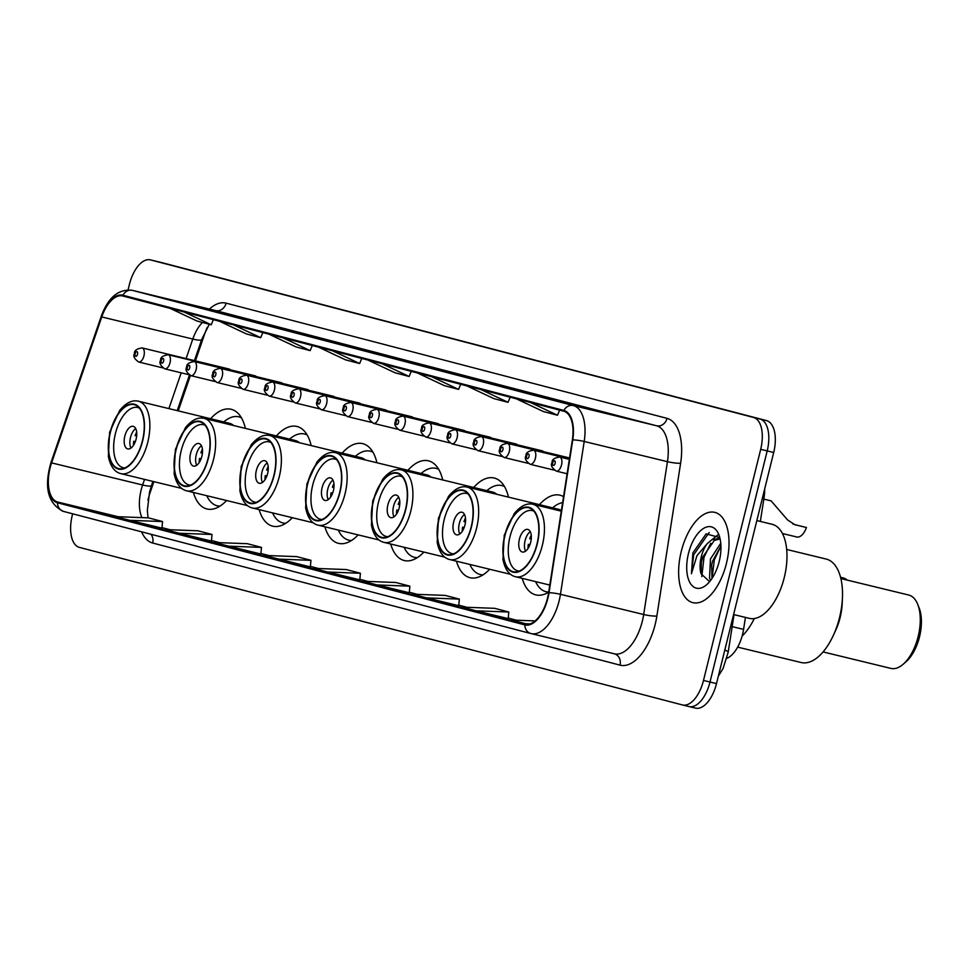 <?xml version="1.0" encoding="UTF-8"?>
<svg xmlns="http://www.w3.org/2000/svg" width="968" height="968" viewBox="0 0 968 968"><rect width="100%" height="100%" fill="white"/><g stroke="black" fill="none" stroke-linecap="round" stroke-linejoin="round"><path stroke-width="1.45" d="M245.4 428.401A51.292 25.809 -76.4 0 0 231.171 409.282A51.292 25.809 -76.4 0 0 210.625 418.745M311.164 445.582A51.292 25.809 -76.4 0 0 296.934 426.464A51.292 25.809 -76.4 0 0 276.388 435.927M376.927 462.764A51.292 25.809 -76.4 0 0 362.697 443.646A51.292 25.809 -76.4 0 0 342.152 453.109M442.691 479.946A51.292 25.809 -76.4 0 0 428.461 460.829A51.292 25.809 -76.4 0 0 407.915 470.291M508.466 497.129A51.292 25.809 -76.4 0 0 494.224 478.01A51.292 25.809 -76.4 0 0 473.679 487.473M563.545 496.632A51.292 25.809 -76.4 0 0 559.988 495.192A51.292 25.809 -76.4 0 0 539.454 504.655M528.129 463.321L504.074 457.489A7.26 3.654 103.6 0 0 509.313 451.354A7.26 3.654 103.6 0 0 507.498 443.38L569.486 458.433A7.26 3.654 -76.4 0 0 568.373 457.683A7.26 3.654 -76.4 0 0 567.006 457.828M543.423 451.62A7.26 3.654 -76.4 0 0 542.274 450.858A7.26 3.654 -76.4 0 0 540.918 451.003M517.323 444.796A7.26 3.654 -76.4 0 0 516.174 444.034A7.26 3.654 -76.4 0 0 514.819 444.191M491.224 437.984A7.26 3.654 -76.4 0 0 490.074 437.221A7.26 3.654 -76.4 0 0 488.719 437.367M465.124 431.159A7.26 3.654 -76.4 0 0 463.974 430.397A7.26 3.654 -76.4 0 0 462.619 430.554M439.024 424.347A7.26 3.654 -76.4 0 0 437.887 423.585A7.26 3.654 -76.4 0 0 436.52 423.73M412.925 417.523A7.26 3.654 -76.4 0 0 411.787 416.76A7.26 3.654 -76.4 0 0 410.42 416.918M386.825 410.698A7.26 3.654 -76.4 0 0 385.688 409.948A7.26 3.654 -76.4 0 0 384.32 410.093M360.725 403.886A7.26 3.654 -76.4 0 0 359.588 403.124A7.26 3.654 -76.4 0 0 358.221 403.281M334.625 397.061A7.26 3.654 -76.4 0 0 333.488 396.311A7.26 3.654 -76.4 0 0 332.121 396.456M308.526 390.249A7.26 3.654 -76.4 0 0 307.388 389.487A7.26 3.654 -76.4 0 0 306.021 389.644M282.426 383.425A7.26 3.654 -76.4 0 0 281.289 382.675A7.26 3.654 -76.4 0 0 279.921 382.82M256.326 376.613A7.26 3.654 -76.4 0 0 255.189 375.85A7.26 3.654 -76.4 0 0 253.822 375.995M230.239 369.788A7.26 3.654 -76.4 0 0 229.089 369.026A7.26 3.654 -76.4 0 0 227.722 369.183M745.433 617.403L743.569 629.394A29.04 14.605 103.6 0 1 742.565 634.342A29.04 14.605 103.6 0 1 726.895 658.325M153.888 481.653L150.221 492.313A38.72 19.469 -76.4 0 0 148.322 498.762A38.72 19.469 -76.4 0 0 147.983 500.202M207.273 327.353A38.72 19.469 -76.4 0 0 204.817 333.536L195.427 360.858M190.393 375.511L178.233 410.868M522.212 578.368A51.292 25.809 -76.4 0 0 535.788 594.896A51.292 25.809 -76.4 0 0 548.711 592.089M456.448 561.186A51.292 25.809 -76.4 0 0 470.024 577.714A51.292 25.809 -76.4 0 0 489.651 569.257M390.685 544.004A51.292 25.809 -76.4 0 0 404.249 560.533A51.292 25.809 -76.4 0 0 423.887 552.075M324.921 526.822A51.292 25.809 -76.4 0 0 338.485 543.351A51.292 25.809 -76.4 0 0 358.124 534.893M259.158 509.64A51.292 25.809 -76.4 0 0 272.722 526.168A51.292 25.809 -76.4 0 0 292.36 517.698M193.394 492.458A51.292 25.809 -76.4 0 0 206.958 508.986A51.292 25.809 -76.4 0 0 226.597 500.516M764.659 488.997A29.04 14.605 103.6 0 1 764.042 497.709L760.352 521.425M689.143 706.58L695.399 708.092A29.04 14.605 -76.4 0 0 695.52 708.128A29.04 14.605 -76.4 0 0 716.501 683.602L773.698 452.492A29.04 14.605 -76.4 0 0 766.535 420.608L163.531 263.066A29.04 14.605 -76.4 0 0 163.411 263.03A29.04 14.605 -76.4 0 0 163.289 263.006M682.634 704.994L688.889 706.519A29.04 14.605 -76.4 0 0 689.01 706.543A29.04 14.605 -76.4 0 0 710.004 682.029L767.2 450.906A29.04 14.605 -76.4 0 0 760.037 419.035L157.034 261.481A29.04 14.605 -76.4 0 0 156.913 261.457A29.04 14.605 -76.4 0 0 156.78 261.421M726.436 563.412A46.452 23.365 -76.4 0 0 714.795 512.362A46.452 23.365 -76.4 0 0 681.218 551.591A46.452 23.365 -76.4 0 0 692.87 602.653A46.452 23.365 -76.4 0 0 726.436 563.412A46.452 23.365 -76.4 0 0 714.795 512.362A46.452 23.365 -76.4 0 0 681.218 551.591A46.452 23.365 -76.4 0 0 692.87 602.653A46.452 23.365 -76.4 0 0 726.436 563.412M547.549 598.018A30.976 15.585 103.6 0 1 525.164 624.178A30.976 15.585 103.6 0 1 525.031 624.142L57.693 502.041A30.976 15.585 103.6 0 1 51.582 462.885L101.761 316.947A30.976 15.585 103.6 0 1 122.621 295.954A30.976 15.585 103.6 0 1 122.754 295.99L563.666 411.182A30.976 15.585 103.6 0 1 572.366 439.908L548.602 592.743A30.976 15.585 103.6 0 1 547.549 598.018M547.924 598.115A31.75 15.972 -76.4 0 0 549.013 592.706L572.766 439.871A31.75 15.972 -76.4 0 0 563.86 410.432L122.936 295.24A31.75 15.972 -76.4 0 0 101.422 316.73L51.243 462.656A31.75 15.972 -76.4 0 0 57.511 502.791L524.837 624.892A31.75 15.972 -76.4 0 0 547.924 598.115M688.889 706.519A29.04 14.605 -76.4 0 0 689.01 706.543A29.04 14.605 -76.4 0 0 710.004 682.029L767.2 450.906A29.04 14.605 -76.4 0 0 760.037 419.035L157.034 261.481A29.04 14.605 -76.4 0 0 156.913 261.457L163.411 263.03M161.946 528.153L129.748 520.336L162.551 521.546L161.946 528.153M211.411 541.076L179.213 533.259L212.016 534.469L211.411 541.076M260.876 553.999L228.678 546.182L261.481 547.392L260.876 553.999M278.143 559.105L310.946 560.327L296.813 556.624L264.01 555.414L310.341 566.909M508.2 618.612L476.014 610.796L508.805 612.018L508.2 618.612M458.735 605.69L426.549 597.873L459.34 599.095L458.735 605.69M409.27 592.767L377.084 584.95L409.875 586.172L409.27 592.767M359.806 579.844L327.608 572.028L360.411 573.25L359.806 579.844M72.648 513.814L72.225 515.508A29.04 14.605 -76.4 0 0 79.388 547.392L682.392 704.934A29.04 14.605 -76.4 0 0 682.513 704.97A29.04 14.605 -76.4 0 0 703.494 680.443L760.691 449.334A29.04 14.605 -76.4 0 0 753.54 417.45L150.524 259.908A29.04 14.605 -76.4 0 0 150.403 259.872A29.04 14.605 -76.4 0 0 129.422 284.398L128.078 289.843M268.257 325.466L314.902 337.046L268.257 325.466A7.744 6.691 104.6 0 1 268.354 325.49L282.438 329.168M218.792 312.543L265.438 324.123L218.792 312.543A7.744 6.691 104.6 0 1 218.889 312.567L232.973 316.246M169.327 299.62L215.973 311.2L169.327 299.62A7.744 6.691 104.6 0 1 169.424 299.644L183.509 303.323M416.651 364.234L463.297 375.826L416.651 364.234A7.744 6.691 104.6 0 1 416.748 364.258L430.833 367.937M466.116 377.157L512.762 388.749L466.116 377.157A7.744 6.691 104.6 0 1 466.213 377.181L480.297 380.86M515.581 390.08L562.226 401.672L515.581 390.08A7.744 6.691 104.6 0 1 515.678 390.104L529.762 393.782M565.046 403.003L611.703 414.594L565.046 403.003A7.744 6.691 104.6 0 1 565.143 403.027L579.227 406.705M317.722 338.389L364.367 349.968L317.722 338.389A7.744 6.691 104.6 0 1 317.819 338.413L331.903 342.091M367.187 351.311L413.832 362.903L367.187 351.311A7.744 6.691 104.6 0 1 367.283 351.336L381.368 355.014M261.481 547.392L247.348 543.701L214.545 542.491L228.678 546.182M212.016 534.469L197.883 530.779L165.08 529.569L179.213 533.259M162.551 521.546L148.419 517.856L115.615 516.634L129.748 520.336M409.875 586.172L395.743 582.482L362.939 581.26L377.084 584.95M459.34 599.095L445.207 595.405L412.416 594.183L426.549 597.873M508.805 612.018L494.672 608.327L461.881 607.105L476.014 610.796M535.086 620.911L511.346 620.028L528.032 624.348M360.411 573.25L346.278 569.547L313.475 568.337L327.608 572.028M525.479 623.719L530.04 623.888M310.946 560.327L310.341 566.921M367.901 360.036L394.98 372.765L409.113 376.467L411.231 371.361M382.033 363.726L409.113 376.467M417.365 372.958L444.445 385.688L458.578 389.39L460.695 384.284M431.498 376.649L458.578 389.39M466.83 385.881L493.91 398.622L508.043 402.313L510.16 397.207M480.963 389.572L508.043 402.313M516.295 398.804L543.375 411.545L557.507 415.236L559.625 410.129M530.428 402.506L557.507 415.236M318.436 347.113L345.503 359.842L359.636 363.532L361.766 358.438M332.569 350.803L359.636 363.532M268.971 334.19L296.039 346.919L310.171 350.61L312.301 345.503M283.104 337.88L310.171 350.61M219.506 321.267L246.574 333.996L260.707 337.687L262.836 332.581M233.639 324.958L260.707 337.687M170.041 308.344L197.109 321.074L211.242 324.764L213.359 319.67M184.174 312.035L211.242 324.764M733.599 614.535L749.317 618.346A48.388 24.345 -76.4 0 0 784.286 577.472A48.388 24.345 -76.4 0 0 772.149 524.293L756.843 520.578M710.645 580.364L709.52 578.283L710.476 558.923L720.761 543.205M711.952 578.525L711.674 564.864L712.533 561.271L720.93 545.928M719.793 537.603L706.144 533.852L692.894 552.909L691.43 573.758L696.984 555.608L707.172 543.701A21.877 11.011 -76.4 0 0 701.304 556.697A21.877 11.011 -76.4 0 0 701.014 573.697L701.352 562.36L702.732 557.036L714.323 540.459L719.793 538.982M707.172 543.701L711.746 539.829L718.522 538.559L720.156 539.152M719.188 561.513A31.557 15.875 -76.4 0 0 718.861 534.747A31.557 15.875 -76.4 0 0 703.47 528.467A31.557 15.875 -76.4 0 0 688.466 553.49A31.557 15.875 -76.4 0 0 690.111 582.99A31.557 15.875 -76.4 0 0 706.749 584.624A31.557 15.875 -76.4 0 0 719.188 561.513M701.014 573.697L709.302 581.429M691.43 573.758L693.681 554.785L709.181 532.521M701.788 576.625L704.014 557.29L710.754 543.266M712.037 578.404L714.336 559.794L720.93 545.988M701.546 561.404L701.957 559.686M712.158 539.599L717.82 534.929M711.867 563.908L712.279 562.19M742.105 636.109A53.228 26.777 -76.4 0 0 754.302 618.54A53.228 26.777 103.6 0 1 742.105 636.109M536.998 543.907A32.912 16.553 -76.4 0 0 528.746 507.752A32.912 16.553 -76.4 0 0 504.969 535.546A32.912 16.553 -76.4 0 0 513.221 571.701A32.912 16.553 -76.4 0 0 536.998 543.907M519.38 571.035A30.976 15.585 103.6 0 1 517.747 570.817A30.976 15.585 103.6 0 1 509.979 536.78A30.976 15.585 103.6 0 1 532.364 510.62A30.976 15.585 103.6 0 1 533.925 511.177M530.706 542.189A11.616 5.844 -76.4 0 0 527.79 529.423A11.616 5.844 -76.4 0 0 519.393 539.236A11.616 5.844 -76.4 0 0 522.309 552.002A11.616 5.844 -76.4 0 0 530.706 542.189M530.27 531.638A11.616 5.844 -76.4 0 0 525.092 540.616A11.616 5.844 -76.4 0 0 525.527 551.167M528.02 548.469A15.488 7.792 103.6 0 1 528.334 544.367L529.29 544.609A13.552 6.812 103.6 0 0 529.109 546.593M528.334 544.367L529.29 544.609M531.347 537.349A13.552 6.812 103.6 0 0 530.682 538.97L529.726 538.728A15.488 7.792 103.6 0 1 531.25 535.183M800.838 662.463A53.228 26.777 -76.4 0 0 801.068 662.511A53.228 26.777 -76.4 0 0 833.279 635.528A53.228 26.777 -76.4 0 0 842.438 597.813A53.228 26.777 -76.4 0 0 826.406 559.117A53.228 26.777 -76.4 0 0 826.188 559.056A53.228 26.777 -76.4 0 0 825.958 559.008M890.717 668.344A37.752 18.985 -76.4 0 0 890.887 668.392A37.752 18.985 -76.4 0 0 903.289 664.145A37.752 18.985 -76.4 0 0 917.773 604.492A37.752 18.985 -76.4 0 0 908.855 595.066A37.752 18.985 -76.4 0 0 908.698 595.03A37.752 18.985 -76.4 0 0 908.541 594.993M833.279 635.528L835.686 630.301A37.752 18.985 -76.4 0 0 842.184 603.56L842.438 597.813M903.289 664.145L906.181 661.604A33.88 17.037 -76.4 0 0 919.176 608.073L917.773 604.492M535.606 581.623A45.774 23.026 -76.4 0 0 546.025 591.702A45.774 23.026 -76.4 0 0 548.711 592.041M471.234 526.725A32.912 16.553 -76.4 0 0 462.982 490.57A32.912 16.553 -76.4 0 0 439.206 518.364A32.912 16.553 -76.4 0 0 447.458 554.519A32.912 16.553 -76.4 0 0 471.234 526.725M561.38 510.572A37.268 18.743 -76.4 0 0 558.306 509.228L467.266 487.122A37.268 18.743 103.6 0 1 476.607 528.068A37.268 18.743 103.6 0 1 449.684 559.54C443.404 558.016 439.242 552.292 437.185 542.358L438.456 518.158L448.523 496.354C454.839 488.695 461.095 485.621 467.266 487.122M562.626 502.598A45.774 23.026 -76.4 0 0 552.982 507.547L552.619 507.849M453.617 553.853A30.976 15.585 103.6 0 1 451.971 553.623A30.976 15.585 103.6 0 1 444.215 519.598A30.976 15.585 103.6 0 1 466.588 493.438A30.976 15.585 103.6 0 1 468.161 493.995M464.942 525.007A11.616 5.844 -76.4 0 0 462.026 512.241A11.616 5.844 -76.4 0 0 453.629 522.054A11.616 5.844 -76.4 0 0 456.545 534.82A11.616 5.844 -76.4 0 0 464.942 525.007M464.507 514.456A11.616 5.844 -76.4 0 0 459.328 523.434A11.616 5.844 -76.4 0 0 459.764 533.985M462.256 531.287A15.488 7.792 103.6 0 1 462.559 527.185L463.527 527.427A13.552 6.812 103.6 0 0 463.345 529.411M462.559 527.185L463.527 527.427M465.584 520.167A13.552 6.812 103.6 0 0 464.918 521.788L463.962 521.546A15.488 7.792 103.6 0 1 465.487 518.001M847.23 580.098A37.752 18.985 -76.4 0 0 843.092 577.884A37.752 18.985 -76.4 0 0 842.934 577.848A37.752 18.985 -76.4 0 0 842.765 577.811M469.843 564.441A45.774 23.026 -76.4 0 0 480.261 574.52A45.774 23.026 -76.4 0 0 483.032 574.859M405.471 509.543A32.912 16.553 -76.4 0 0 397.219 473.388A32.912 16.553 -76.4 0 0 373.442 501.182A32.912 16.553 -76.4 0 0 381.694 537.337A32.912 16.553 -76.4 0 0 405.471 509.543M496.814 494.297A37.268 18.743 -76.4 0 0 492.543 492.046L401.502 469.94A37.268 18.743 103.6 0 1 410.843 510.886A37.268 18.743 103.6 0 1 383.909 542.358C377.641 540.834 373.479 535.11 371.422 525.176L372.692 500.976L382.759 479.172C389.075 471.513 395.331 468.439 401.502 469.94M504.473 486.517A45.774 23.026 -76.4 0 0 501.872 485.549A45.774 23.026 -76.4 0 0 487.219 490.365L486.856 490.667M387.853 536.671A30.976 15.585 103.6 0 1 386.208 536.441A30.976 15.585 103.6 0 1 378.44 502.416A30.976 15.585 103.6 0 1 400.825 476.256A30.976 15.585 103.6 0 1 402.385 476.813M399.179 507.825A11.616 5.844 -76.4 0 0 396.263 495.059A11.616 5.844 -76.4 0 0 387.865 504.873A11.616 5.844 -76.4 0 0 390.782 517.638A11.616 5.844 -76.4 0 0 399.179 507.825M398.731 497.274A11.616 5.844 -76.4 0 0 393.553 506.252A11.616 5.844 -76.4 0 0 393.988 516.803M396.493 514.105A15.488 7.792 103.6 0 1 396.795 509.991L397.763 510.245A13.552 6.812 103.6 0 0 397.582 512.229M396.795 509.991L397.763 510.245M399.82 502.985A13.552 6.812 103.6 0 0 399.155 504.606L398.199 504.364A15.488 7.792 103.6 0 1 399.724 500.819M404.079 547.259A45.774 23.026 -76.4 0 0 414.498 557.338A45.774 23.026 -76.4 0 0 417.256 557.677M339.707 492.361A32.912 16.553 -76.4 0 0 331.455 456.206A32.912 16.553 -76.4 0 0 307.679 484A32.912 16.553 -76.4 0 0 315.931 520.155A32.912 16.553 -76.4 0 0 339.707 492.361M431.05 477.115A37.268 18.743 -76.4 0 0 426.779 474.864L335.739 452.758A37.268 18.743 103.6 0 1 345.08 493.704A37.268 18.743 103.6 0 1 318.145 525.176C311.877 523.652 307.715 517.928 305.646 507.994L306.929 483.794L316.984 461.99C323.312 454.331 329.556 451.257 335.739 452.758M438.71 469.335A45.774 23.026 -76.4 0 0 436.108 468.367A45.774 23.026 -76.4 0 0 421.443 473.183L421.092 473.485M322.09 519.489A30.976 15.585 103.6 0 1 320.444 519.259A30.976 15.585 103.6 0 1 312.676 485.222A30.976 15.585 103.6 0 1 335.061 459.074A30.976 15.585 103.6 0 1 336.622 459.631M333.403 490.643A11.616 5.844 -76.4 0 0 330.499 477.877A11.616 5.844 -76.4 0 0 322.102 487.69A11.616 5.844 -76.4 0 0 325.018 500.456A11.616 5.844 -76.4 0 0 333.403 490.643M332.968 480.092A11.616 5.844 -76.4 0 0 327.789 489.07A11.616 5.844 -76.4 0 0 328.225 499.621M330.729 496.923A15.488 7.792 103.6 0 1 331.032 492.809L332 493.063A13.552 6.812 103.6 0 0 331.806 495.047M331.032 492.809L332 493.063M334.057 485.803A13.552 6.812 103.6 0 0 333.391 487.424L332.423 487.182A15.488 7.792 103.6 0 1 333.96 483.637M338.316 530.077A45.774 23.026 -76.4 0 0 348.734 540.156A45.774 23.026 -76.4 0 0 351.493 540.483M273.944 475.179A32.912 16.553 -76.4 0 0 265.692 439.024A32.912 16.553 -76.4 0 0 241.903 466.818A32.912 16.553 -76.4 0 0 250.155 502.973A32.912 16.553 -76.4 0 0 273.944 475.179M365.275 459.933A37.268 18.743 -76.4 0 0 361.016 457.683L269.975 435.576A37.268 18.743 103.6 0 1 279.316 476.522A37.268 18.743 103.6 0 1 252.382 507.994C246.114 506.47 241.952 500.746 239.882 490.812L241.165 466.612L251.22 444.808C257.548 437.149 263.792 434.075 269.975 435.576M372.946 452.153A45.774 23.026 -76.4 0 0 370.333 451.185A45.774 23.026 -76.4 0 0 355.679 456.001L355.329 456.303M256.326 502.307A30.976 15.585 103.6 0 1 254.681 502.077A30.976 15.585 103.6 0 1 246.913 468.04A30.976 15.585 103.6 0 1 269.298 441.892A30.976 15.585 103.6 0 1 270.858 442.449M267.64 473.461A11.616 5.844 -76.4 0 0 264.736 460.695A11.616 5.844 -76.4 0 0 256.339 470.509A11.616 5.844 -76.4 0 0 259.255 483.274A11.616 5.844 -76.4 0 0 267.64 473.461M267.204 462.91A11.616 5.844 -76.4 0 0 262.026 471.888A11.616 5.844 -76.4 0 0 262.461 482.439M264.966 479.741A15.488 7.792 103.6 0 1 265.268 475.627L266.236 475.881A13.552 6.812 103.6 0 0 266.043 477.865M265.268 475.627L266.236 475.881M268.293 468.621A13.552 6.812 103.6 0 0 267.628 470.242L266.66 470A15.488 7.792 103.6 0 1 268.197 466.455M272.553 512.895A45.774 23.026 -76.4 0 0 282.971 522.974A45.774 23.026 -76.4 0 0 285.729 523.301M208.18 457.997A32.912 16.553 -76.4 0 0 199.928 421.842A32.912 16.553 -76.4 0 0 176.14 449.624A32.912 16.553 -76.4 0 0 184.392 485.791A32.912 16.553 -76.4 0 0 208.18 457.997M299.511 442.751A37.268 18.743 -76.4 0 0 295.252 440.5L204.2 418.394A37.268 18.743 103.6 0 1 213.553 459.34A37.268 18.743 103.6 0 1 186.618 490.812C180.351 489.288 176.188 483.564 174.119 473.63L175.402 449.43L185.457 427.626C191.785 419.967 198.029 416.893 204.2 418.394M307.183 434.971A45.774 23.026 -76.4 0 0 304.569 434.003A45.774 23.026 -76.4 0 0 289.916 438.819L289.553 439.121M190.563 485.113A30.976 15.585 103.6 0 1 188.917 484.895A30.976 15.585 103.6 0 1 181.149 450.858A30.976 15.585 103.6 0 1 203.534 424.71A30.976 15.585 103.6 0 1 205.095 425.267M201.876 456.279A11.616 5.844 -76.4 0 0 198.96 443.513A11.616 5.844 -76.4 0 0 190.575 453.326A11.616 5.844 -76.4 0 0 193.479 466.092A11.616 5.844 -76.4 0 0 201.876 456.279M201.441 445.728A11.616 5.844 -76.4 0 0 196.262 454.706A11.616 5.844 -76.4 0 0 196.698 465.257M199.202 462.559A15.488 7.792 103.6 0 1 199.505 458.445L200.461 458.699A13.552 6.812 103.6 0 0 200.279 460.683M199.505 458.445L200.461 458.699M202.53 451.439A13.552 6.812 103.6 0 0 201.864 453.06L200.896 452.806A15.488 7.792 103.6 0 1 202.421 449.273M206.777 495.713A45.774 23.026 -76.4 0 0 217.207 505.792A45.774 23.026 -76.4 0 0 219.966 506.119M142.417 440.815A32.912 16.553 -76.4 0 0 134.165 404.648A32.912 16.553 -76.4 0 0 110.376 432.442A32.912 16.553 -76.4 0 0 118.628 468.609A32.912 16.553 -76.4 0 0 142.417 440.815M233.748 425.569A37.268 18.743 -76.4 0 0 229.476 423.319L138.436 401.212A37.268 18.743 103.6 0 1 147.789 442.158A37.268 18.743 103.6 0 1 120.855 473.63C114.587 472.106 110.412 466.382 108.355 456.448L109.638 432.248L119.693 410.432C126.022 402.785 132.265 399.711 138.436 401.212M241.419 417.789A45.774 23.026 -76.4 0 0 238.806 416.821A45.774 23.026 -76.4 0 0 224.153 421.637L223.789 421.939M124.799 467.931A30.976 15.585 103.6 0 1 123.154 467.713A30.976 15.585 103.6 0 1 115.386 433.676A30.976 15.585 103.6 0 1 137.771 407.516A30.976 15.585 103.6 0 1 139.332 408.085M136.113 439.097A11.616 5.844 -76.4 0 0 133.197 426.331A11.616 5.844 -76.4 0 0 124.812 436.144A11.616 5.844 -76.4 0 0 127.715 448.91A11.616 5.844 -76.4 0 0 136.113 439.097M135.677 428.546A11.616 5.844 -76.4 0 0 130.498 437.524A11.616 5.844 -76.4 0 0 130.934 448.075M133.439 445.377A15.488 7.792 103.6 0 1 133.741 441.263L134.697 441.517A13.552 6.812 103.6 0 0 134.516 443.501M133.741 441.263L134.697 441.517M136.766 434.257A13.552 6.812 103.6 0 0 136.101 435.878L135.133 435.624A15.488 7.792 103.6 0 1 136.657 432.091M782.471 533.525L796.797 536.998A14.52 7.308 103.6 0 0 806.441 527.512L795.055 524.753M794.801 524.68L787.577 519.949L771.133 500.879L763.825 499.113M806.441 527.512L794.22 524.499M795.018 524.692A9.68 4.864 103.6 0 1 795.03 524.535L792.792 523.954M795.03 524.535L792.998 524.039M732.171 626.623L743.569 629.394M762.59 497.358L764.042 497.709M773.698 452.492L760.691 449.334M766.535 420.608L753.54 417.45M716.501 683.602L703.494 680.443M163.531 263.066L150.524 259.908M734.034 614.632L728.19 652.226A19.36 2.759 -171.2 0 0 724.802 650.06M51.582 462.885L142.623 484.992A30.976 15.585 -76.4 0 0 141.11 490.147A30.976 15.585 -76.4 0 0 141.945 517.614M144.559 479.39L142.623 484.992A17.424 2.747 19 0 0 151.48 485.537L149.544 492.119L147.342 510.439L148.043 517.844M209.427 309.058A48.388 24.345 103.6 0 1 226.113 303.153L667.025 418.358A48.388 24.345 103.6 0 1 680.613 463.236L656.861 616.059A48.388 24.345 103.6 0 1 620.016 665.137L152.69 543.036A9.68 8.361 104.6 0 0 150.935 534.263M152.69 543.036A48.388 24.345 103.6 0 1 141.606 531.831M122.936 295.24A9.68 8.361 -75.4 0 1 132.422 290.364L573.334 405.568A38.72 19.469 103.6 0 1 584.2 441.469L560.448 594.304A38.72 19.469 103.6 0 1 559.117 600.898A38.72 19.469 103.6 0 1 531.142 633.592A38.72 19.469 103.6 0 1 530.972 633.556A9.68 8.361 -75.4 0 1 530.851 633.52A9.68 8.361 -75.4 0 1 524.837 624.892M531.299 633.641L614.208 653.763A38.72 19.469 -76.4 0 0 614.377 653.811A38.72 19.469 -76.4 0 0 642.353 621.105A38.72 19.469 -76.4 0 0 643.684 614.511L667.448 461.675A38.72 19.469 -76.4 0 0 656.57 425.775L215.658 310.583A38.72 19.469 -76.4 0 0 215.489 310.534A38.72 19.469 -76.4 0 0 215.332 310.498M549.013 592.706A9.68 1.379 -171.2 0 1 560.448 594.304L643.684 614.511A9.68 1.379 8.8 0 0 656.861 616.059M667.025 418.358A9.68 8.361 104.6 0 1 656.57 425.775L573.334 405.568A9.68 8.361 104.6 0 0 563.86 410.432M101.422 316.73A9.68 1.525 -161 0 1 101.253 316.27C108.174 297.418 118.507 288.779 132.253 290.327A38.72 19.469 103.6 0 1 132.422 290.364L215.658 310.583A9.68 8.361 104.6 0 0 226.113 303.153M680.613 463.236A9.68 1.379 8.8 0 1 667.448 461.675L584.2 441.469A9.68 1.379 -171.2 0 0 572.766 439.871M51.243 462.656A9.68 1.525 -161 0 1 51.086 462.196C43.705 487.352 47.855 503.759 63.525 511.419A9.68 8.361 104.6 0 0 63.646 511.455L530.73 633.495M57.511 502.791A9.68 8.361 104.6 0 0 63.525 511.419L530.851 633.52L614.377 653.811A9.68 8.361 104.6 0 1 620.016 665.137M202.481 322.477A30.976 15.585 -76.4 0 0 192.801 339.054L186.086 358.584M101.761 316.947L192.801 339.054A17.424 2.747 19 0 0 201.659 339.611L194.435 360.616M181.197 372.825L168.892 408.605M57.693 502.041L118.193 516.731M161.995 527.608L170.174 529.75L161.995 527.608M211.46 540.543L219.639 542.673M260.924 553.466L269.104 555.596L260.924 553.454M310.389 566.389L318.569 568.519L310.389 566.389M359.854 579.312L368.034 581.441L359.854 579.312M409.319 592.235L417.498 594.376L409.319 592.235M466.975 607.299L458.784 605.157L466.963 607.299M508.248 618.08L516.428 620.222L508.248 618.08M504.739 535.486A33.396 16.795 -76.4 0 0 512.967 572.136A33.396 16.795 -76.4 0 0 537.24 543.98A33.396 16.795 -76.4 0 0 529.012 507.317A33.396 16.795 -76.4 0 0 504.739 535.486M542.37 545.25A37.268 18.743 103.6 0 1 515.448 576.722C509.18 575.21 505.006 569.474 502.949 559.54L504.231 535.34L514.286 513.536C520.602 505.877 526.858 502.803 533.029 504.304A37.268 18.743 103.6 0 1 542.37 545.25M438.964 518.303A33.396 16.795 -76.4 0 0 447.204 554.954A33.396 16.795 -76.4 0 0 471.476 526.786A33.396 16.795 -76.4 0 0 463.236 490.135A33.396 16.795 -76.4 0 0 438.964 518.303M373.2 501.121A33.396 16.795 -76.4 0 0 381.44 537.772A33.396 16.795 -76.4 0 0 405.713 509.604A33.396 16.795 -76.4 0 0 397.473 472.953A33.396 16.795 -76.4 0 0 373.2 501.121M307.437 483.927A33.396 16.795 -76.4 0 0 315.665 520.59A33.396 16.795 -76.4 0 0 339.937 492.422A33.396 16.795 -76.4 0 0 331.709 455.771A33.396 16.795 -76.4 0 0 307.437 483.927M241.673 466.745A33.396 16.795 -76.4 0 0 249.901 503.408A33.396 16.795 -76.4 0 0 274.174 475.24A33.396 16.795 -76.4 0 0 265.946 438.589A33.396 16.795 -76.4 0 0 241.673 466.745M175.91 449.563A33.396 16.795 -76.4 0 0 184.138 486.226A33.396 16.795 -76.4 0 0 208.41 458.058A33.396 16.795 -76.4 0 0 200.182 421.407A33.396 16.795 -76.4 0 0 175.91 449.563M110.146 432.381A33.396 16.795 -76.4 0 0 118.374 469.044A33.396 16.795 -76.4 0 0 142.647 440.876A33.396 16.795 -76.4 0 0 134.419 404.225A33.396 16.795 -76.4 0 0 110.146 432.381M561.513 464.991A7.26 3.654 103.6 0 1 556.273 471.126C551.796 467.871 550.417 465.027 552.111 462.595C551.699 459.739 554.228 457.876 559.698 457.017A7.26 3.654 103.6 0 1 561.513 464.991M552.74 462.777A2.42 1.222 -76.4 0 0 553.333 465.426A2.42 1.222 -76.4 0 0 555.1 463.394A2.42 1.222 -76.4 0 0 554.495 460.732A2.42 1.222 -76.4 0 0 552.74 462.777M535.413 458.166A7.26 3.654 103.6 0 1 530.174 464.301C525.697 461.058 524.317 458.215 526.011 455.783C525.6 452.915 528.129 451.064 533.598 450.193A7.26 3.654 103.6 0 1 535.413 458.166M526.64 455.952A2.42 1.222 -76.4 0 0 527.233 458.614A2.42 1.222 -76.4 0 0 529 456.569A2.42 1.222 -76.4 0 0 528.395 453.907A2.42 1.222 -76.4 0 0 526.64 455.952M500.541 449.14A2.42 1.222 -76.4 0 0 501.134 451.79A2.42 1.222 -76.4 0 0 502.9 449.745A2.42 1.222 -76.4 0 0 502.295 447.095A2.42 1.222 -76.4 0 0 500.541 449.14M483.214 444.53A7.26 3.654 103.6 0 1 477.974 450.664C473.497 447.422 472.118 444.578 473.812 442.146C473.4 439.278 475.929 437.427 481.399 436.556A7.26 3.654 103.6 0 1 483.214 444.53M474.441 442.315A2.42 1.222 -76.4 0 0 475.034 444.977A2.42 1.222 -76.4 0 0 476.8 442.933A2.42 1.222 -76.4 0 0 476.195 440.271A2.42 1.222 -76.4 0 0 474.441 442.315M457.114 437.717A7.26 3.654 103.6 0 1 451.874 443.84C447.41 440.597 446.018 437.754 447.712 435.322C447.301 432.466 449.83 430.603 455.299 429.744A7.26 3.654 103.6 0 1 457.114 437.717M448.341 435.491A2.42 1.222 -76.4 0 0 448.934 438.153A2.42 1.222 -76.4 0 0 450.701 436.108A2.42 1.222 -76.4 0 0 450.108 433.458A2.42 1.222 -76.4 0 0 448.341 435.491M431.014 430.893A7.26 3.654 103.6 0 1 425.775 437.028C421.31 433.785 419.918 430.941 421.612 428.497C421.201 425.642 423.73 423.778 429.199 422.919A7.26 3.654 103.6 0 1 431.014 430.893M422.242 428.679A2.42 1.222 -76.4 0 0 422.847 431.329A2.42 1.222 -76.4 0 0 424.601 429.296A2.42 1.222 -76.4 0 0 424.008 426.634A2.42 1.222 -76.4 0 0 422.242 428.679M404.926 424.081A7.26 3.654 103.6 0 1 399.675 430.203C395.21 426.961 393.819 424.117 395.513 421.685C395.101 418.829 397.63 416.966 403.099 416.095A7.26 3.654 103.6 0 1 404.926 424.081M396.142 421.854A2.42 1.222 -76.4 0 0 396.747 424.516A2.42 1.222 -76.4 0 0 398.501 422.471A2.42 1.222 -76.4 0 0 397.909 419.822A2.42 1.222 -76.4 0 0 396.142 421.854M378.827 417.256A7.26 3.654 103.6 0 1 373.575 423.391C369.111 420.148 367.719 417.305 369.413 414.861C369.002 412.005 371.543 410.142 377 409.282A7.26 3.654 103.6 0 1 378.827 417.256M370.042 415.042A2.42 1.222 -76.4 0 0 370.647 417.692A2.42 1.222 -76.4 0 0 372.402 415.659A2.42 1.222 -76.4 0 0 371.809 412.997A2.42 1.222 -76.4 0 0 370.042 415.042M352.727 410.444A7.26 3.654 103.6 0 1 347.476 416.567C343.011 413.324 341.619 410.48 343.313 408.048C342.914 405.193 345.443 403.329 350.9 402.458A7.26 3.654 103.6 0 1 352.727 410.444M343.942 408.218A2.42 1.222 -76.4 0 0 344.548 410.88A2.42 1.222 -76.4 0 0 346.302 408.835A2.42 1.222 -76.4 0 0 345.709 406.185A2.42 1.222 -76.4 0 0 343.942 408.218M326.627 403.62A7.26 3.654 103.6 0 1 321.376 409.754C316.911 406.499 315.52 403.668 317.214 401.224C316.814 398.368 319.343 396.505 324.8 395.646A7.26 3.654 103.6 0 1 326.627 403.62M317.855 401.405A2.42 1.222 -76.4 0 0 318.448 404.055A2.42 1.222 -76.4 0 0 320.202 402.022A2.42 1.222 -76.4 0 0 319.609 399.361A2.42 1.222 -76.4 0 0 317.855 401.405M300.528 396.807A7.26 3.654 103.6 0 1 295.276 402.93C290.811 399.687 289.42 396.844 291.114 394.412C290.715 391.556 293.243 389.693 298.701 388.821A7.26 3.654 103.6 0 1 300.528 396.807M291.755 394.581A2.42 1.222 -76.4 0 0 292.348 397.243A2.42 1.222 -76.4 0 0 294.103 395.198A2.42 1.222 -76.4 0 0 293.51 392.548A2.42 1.222 -76.4 0 0 291.755 394.581M274.428 389.983A7.26 3.654 103.6 0 1 269.177 396.118C264.712 392.863 263.32 390.031 265.014 387.587C264.615 384.732 267.144 382.868 272.601 382.009A7.26 3.654 103.6 0 1 274.428 389.983M265.656 387.769A2.42 1.222 -76.4 0 0 266.248 390.419A2.42 1.222 -76.4 0 0 268.003 388.386A2.42 1.222 -76.4 0 0 267.41 385.724A2.42 1.222 -76.4 0 0 265.656 387.769M248.328 383.159A7.26 3.654 103.6 0 1 243.077 389.293C238.612 386.05 237.221 383.207 238.914 380.775C238.515 377.907 241.044 376.056 246.513 375.185A7.26 3.654 103.6 0 1 248.328 383.159M239.556 380.944A2.42 1.222 -76.4 0 0 240.149 383.606A2.42 1.222 -76.4 0 0 241.903 381.561A2.42 1.222 -76.4 0 0 241.31 378.899A2.42 1.222 -76.4 0 0 239.556 380.944M222.229 376.346A7.26 3.654 103.6 0 1 216.977 382.481C212.512 379.226 211.133 376.383 212.815 373.95C212.416 371.095 214.944 369.231 220.414 368.372A7.26 3.654 103.6 0 1 222.229 376.346M213.456 374.132A2.42 1.222 -76.4 0 0 214.049 376.782A2.42 1.222 -76.4 0 0 215.803 374.737A2.42 1.222 -76.4 0 0 215.211 372.087A2.42 1.222 -76.4 0 0 213.456 374.132M196.129 369.522A7.26 3.654 103.6 0 1 190.89 375.657C186.413 372.414 185.033 369.57 186.727 367.138C186.316 364.271 188.845 362.419 194.314 361.548A7.26 3.654 103.6 0 1 196.129 369.522M187.356 367.308A2.42 1.222 -76.4 0 0 187.949 369.97A2.42 1.222 -76.4 0 0 189.716 367.925A2.42 1.222 -76.4 0 0 189.111 365.263A2.42 1.222 -76.4 0 0 187.356 367.308M170.029 362.71A7.26 3.654 103.6 0 1 164.79 368.832C160.313 365.589 158.933 362.746 160.627 360.314C160.216 357.458 162.745 355.595 168.214 354.736A7.26 3.654 103.6 0 1 170.029 362.71M161.257 360.495A2.42 1.222 -76.4 0 0 161.85 363.145A2.42 1.222 -76.4 0 0 163.616 361.1A2.42 1.222 -76.4 0 0 163.011 358.45A2.42 1.222 -76.4 0 0 161.257 360.495M143.929 355.885A7.26 3.654 103.6 0 1 138.69 362.02C134.213 358.777 132.834 355.934 134.528 353.489C134.116 350.634 136.645 348.77 142.114 347.911A7.26 3.654 103.6 0 1 143.929 355.885M135.157 353.671A2.42 1.222 -76.4 0 0 135.75 356.333A2.42 1.222 -76.4 0 0 137.517 354.288A2.42 1.222 -76.4 0 0 136.911 351.626A2.42 1.222 -76.4 0 0 135.157 353.671M728.19 652.226L723.048 668.561L718.353 676.112M695.52 708.128L682.513 704.97M101.253 316.27L51.086 462.196M150.403 259.872L156.913 261.457M132.253 290.327L215.489 310.534M209.306 324.256L201.659 339.611M189.45 375.088L177.229 410.626M152.896 481.411L151.48 485.537M211.46 540.531L219.651 542.673M720.107 538.934L718.522 538.559M711.674 564.864L712.533 561.271M701.352 562.36L702.211 558.766M549.8 585.071L515.448 576.722M561.283 511.164L533.029 504.304M517.747 570.817L519.114 571.144M532.364 510.62L533.731 510.947M786.694 549.473L826.188 559.056M840.877 578.561L908.698 595.03M737.652 647.12L801.068 662.511M823.066 651.924L890.887 668.392M548.396 592.283L546.025 591.702M510.547 574.327L449.684 559.54M451.971 553.623L453.351 553.962M466.588 493.438L467.967 493.765M840.563 577.267L842.934 577.848M482.633 575.101L480.261 574.52M444.784 557.144L383.909 542.358M504.243 486.13L501.872 485.549M386.208 536.441L387.587 536.78M400.825 476.256L402.204 476.583M416.869 557.919L414.498 557.338M379.02 539.962L318.145 525.176M438.48 468.935L436.108 468.367M320.444 519.259L321.824 519.598M335.061 459.074L336.428 459.401M351.106 540.737L348.734 540.156M313.245 522.78L252.382 507.994M372.704 451.754L370.333 451.185M254.681 502.077L256.048 502.416M269.298 441.892L270.665 442.219M285.342 523.555L282.971 522.974M247.481 505.599L186.618 490.812M306.941 434.571L304.569 434.003M188.917 484.895L190.285 485.234M203.534 424.71L204.901 425.037M219.579 506.373L217.207 505.792M181.718 488.416L120.855 473.63M241.177 417.389L238.806 416.821M123.154 467.713L124.521 468.052M137.771 407.516L139.138 407.855M567.103 473.751L556.273 471.126M569.341 459.352L559.698 457.017M554.228 470.146L530.174 464.301M569.414 458.892L533.598 450.193M504.074 457.489C499.597 454.234 498.217 451.39 499.911 448.958C499.5 446.103 502.029 444.239 507.498 443.38M502.029 456.509L477.974 450.664M568.373 457.683L481.399 436.556M475.929 449.684L451.874 443.84M542.274 450.858L455.299 429.744M449.83 442.872L425.775 437.028M516.174 444.034L429.199 422.919M423.73 436.048L399.675 430.203M490.074 437.221L403.099 416.095M397.63 429.235L373.575 423.391M463.974 430.397L377 409.282M371.531 422.411L347.476 416.567M437.887 423.585L350.9 402.458M345.431 415.599L321.376 409.754M411.787 416.76L324.8 395.646M319.331 408.774L295.276 402.93M385.688 409.948L298.701 388.821M293.243 401.95L269.177 396.118M359.588 403.124L272.601 382.009M267.144 395.138L243.077 389.293M333.488 396.311L246.513 375.185M241.044 388.313L216.977 382.481M307.388 389.487L220.414 368.372M214.944 381.501L190.89 375.657M281.289 382.675L194.314 361.548M188.845 374.676L164.79 368.832M255.189 375.85L168.214 354.736M162.745 367.864L138.69 362.02M229.089 369.026L142.114 347.911"/></g></svg>
